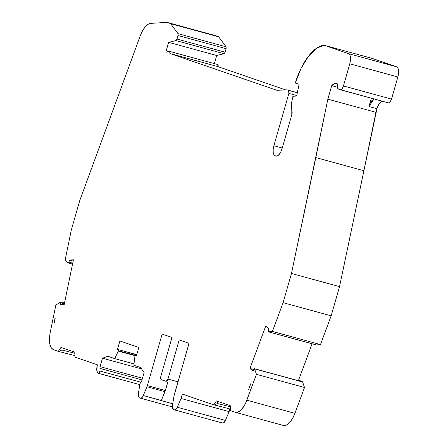 <?xml version="1.0" encoding="UTF-8"?>
<svg xmlns="http://www.w3.org/2000/svg" width="448" height="448" viewBox="0 0 448 448"><rect width="100%" height="100%" fill="white"/><g stroke="black" fill="none" stroke-linecap="round" stroke-linejoin="round"><path stroke-width="0.67" d="M55.02 318.13L54.219 323.008L55.21 318.186M230.278 406.762L217.442 403.53L214.222 405.003A30.878 0.778 16 0 1 230.362 409.108A30.878 0.778 16 0 0 214.222 405.003L217.442 403.53L230.278 406.762L217.442 403.53L217.599 401.251M371.314 98.224L368.945 106.501L371.314 98.224L368.945 106.501L376.953 108.696L339.539 286.63L331.162 315.84L320.477 344.579L316.439 344.96L268.369 331.806L272.406 331.425L320.477 344.579L316.439 344.96L268.229 331.761L268.878 328.681L265.748 325.998L249.956 368.474L253.086 371.162L254.475 368.715L300.429 381.293M172.704 403.777L143.298 395.534L146.972 386.736L164.998 391.67L161.325 400.467L143.298 395.534C142.414 397.46 141.49 398.339 140.526 398.188L139.216 397.734L138.331 393.826L139.423 387.234L139.412 384.591L140.773 382.441L139.412 384.591L139.194 386.103L139.423 387.234L138.331 393.826L138.326 396.424L139.216 397.734L138.331 393.826L139.423 387.234L139.412 384.591L141.697 380.974L140.773 382.441L141.697 380.974L144.11 372.551L140.627 367.55L133.846 365.21L140.627 367.55L144.11 372.551L141.697 380.974L144.11 372.551L140.627 367.55L133.846 365.21L134.904 356.429L135.503 355.718L136.41 355.891L138.83 347.463L136.41 355.891L135.503 355.718L134.904 356.429L133.846 365.21L134.904 356.429L135.503 355.718L136.41 355.891L138.83 347.463L119.902 340.95L138.83 347.463L119.902 340.95L117.482 349.378L118.322 349.804L118.434 350.762L136.466 355.695L118.434 350.762L118.322 349.804L118.434 350.762L136.466 355.695M98.185 373.251L99.036 372.898L100.033 371.039L100.033 368.418L141.999 379.904L100.033 368.418L100.033 371.039L141.019 382.256L100.033 371.039C99.394 372.753 98.706 373.453 97.955 373.134L97.647 372.809C96.729 371.56 96.51 369.505 96.998 366.649L97.345 364.818L74.945 357.106L97.345 364.818L96.779 370.345L97.647 372.809C96.729 371.56 96.51 369.505 96.998 366.649L97.345 364.818L74.945 357.106L74.794 352.19L60.973 347.43L58.285 351.372L60.973 347.43L74.794 352.19L74.945 357.106L74.794 352.19L60.973 347.43L58.285 351.372L58.649 351.473L53.53 349.737L58.649 351.473M141.999 379.904L100.033 368.418L100.044 366.638L142.475 378.252L100.044 366.638L102.463 358.215L141.585 368.922M215.583 35.644L166.628 22.4L215.74 35.694L218.691 36.842L226.072 46.805L226.117 48.681L225.109 52.209L224.056 53.726L216.703 55.49L214.374 63.622L216.703 55.49L168.633 42.336L175.986 40.572L224.056 53.726L216.703 55.49L168.633 42.336L175.986 40.572L224.056 53.726L225.109 52.209L177.038 39.054L175.986 40.572L177.038 39.054L178.046 35.526L226.117 48.681L225.109 52.209L177.038 39.054L178.046 35.526L226.117 48.681L226.072 46.805L178.002 33.65L178.046 35.526L178.002 33.65L170.621 23.682L218.691 36.842L167.67 22.54L218.394 36.607L170.324 23.453L218.691 36.842L226.072 46.805L178.002 33.65L170.621 23.682L218.691 36.842L170.621 23.682L167.67 22.54L215.421 35.605M168.633 42.336L165.838 52.08L169.557 51.408L170.005 53.514L169.915 51.503L165.838 52.08L168.633 42.336L175.986 40.572L224.056 53.726L216.703 55.49L168.633 42.336L165.838 52.08L166.27 52.198M177.99 381.825L167.961 379.081L179.183 339.937L167.961 379.081L166.062 381.343L167.087 380.845L167.961 379.081L177.99 381.825L167.961 379.081L179.183 339.937L189.028 343.325L174.25 394.867L172.407 405.552L174.25 394.867L189.028 343.325L179.183 339.937L189.028 343.325L173.986 396.038L172.407 405.552L173.298 409.466L174.608 409.914L176.019 409.399L177.374 407.26C176.49 409.186 175.566 410.071 174.608 409.914L222.678 423.069C223.636 423.226 224.56 422.341 225.445 420.42L177.374 407.26L181.048 398.468L229.118 411.622L225.445 420.42L177.374 407.26L181.048 398.468L229.118 411.622L225.445 420.42L224.09 422.554L222.678 423.069C223.636 423.226 224.56 422.341 225.445 420.42L177.374 407.26C176.49 409.186 175.566 410.071 174.608 409.914L173.298 409.466L172.407 405.552L172.766 409.041L174.608 409.914M136.455 355.746L118.434 350.762L118.306 351.114L135.307 355.768M60.458 301.935L64.506 303.044L60.368 301.913L60.598 302.725L60.351 301.913L55.81 305.284L50.204 332.506L49.448 338.453L49.795 343.958L51.279 347.906L53.53 349.737L58.285 351.372M68.314 262.976L72.526 264.124L68.376 262.982L72.531 264.107L68.398 262.976L68.964 262.114L68.398 262.976L72.531 264.107M73.158 261.061L69.446 260.047L73.158 261.061L69.446 260.047L68.964 262.114L72.727 263.144L68.964 262.114L68.376 262.982L65.122 260.086L68.398 262.976M60.368 301.913L55.81 305.284L60.351 301.913L60.598 302.725L64.361 303.755L60.598 302.725L60.228 304.786L64.198 304.545L60.228 304.786L60.598 302.725L64.361 303.755M275.895 156.134L275.789 156.1C278.236 156.363 280.347 153.849 282.111 148.546L291.782 114.828L282.111 148.546L291.782 114.828L291.928 110.65L292.163 112.515L291.782 114.828L291.81 101.651L291.295 106.658L291.928 110.65L291.81 101.651L292.919 96.275L296.671 96.046L299.09 84.314L295.299 83.009L300.955 68.6L308.543 56.118L316.842 48.037L324.402 45.338L372.473 58.492L396.62 66.802L348.55 53.642C350.694 54.958 351.114 58.346 349.793 63.806L397.863 76.961C399.179 71.506 398.765 68.118 396.62 66.802L348.55 53.642L324.402 45.338C314.535 45.209 301.7 61.818 295.299 83.009L299.09 84.314L295.299 83.009C301.7 61.818 314.535 45.209 324.402 45.338L372.473 58.492L396.62 66.802L397.874 67.973L398.552 70.314L398.546 73.472L397.863 76.961L391.513 99.109L343.442 85.949C342.558 88.598 341.505 89.852 340.278 89.729L341.068 89.656L341.992 88.894L343.442 85.949L349.793 63.806L350.476 60.318L350.482 57.159L349.804 54.818L348.55 53.642L324.402 45.338L372.473 58.492L396.62 66.802L348.55 53.642C350.694 54.958 351.114 58.346 349.793 63.806L397.863 76.961L391.513 99.109L343.442 85.949L349.793 63.806L397.863 76.961C399.179 71.506 398.765 68.118 396.62 66.802M388.405 102.9L338.386 89.079C337.35 88.374 337.142 86.677 337.764 83.994L337.422 87.321L338.386 89.079C337.35 88.374 337.142 86.677 337.764 83.994L336.482 83.558C335.026 83.098 333.441 83.793 331.722 85.635L334.202 83.731L336.342 83.513M300.412 381.293L254.414 368.687L300.541 381.321L299.841 380.722L301.846 381.27L302.557 381.881L254.167 368.771L253.859 369.242L254.475 368.715L300.233 381.377M174.72 409.948L222.678 423.069M140.644 398.222L172.284 406.879L140.526 398.188L141.943 397.667L142.688 396.732L146.972 386.736L164.998 391.67L161.325 400.467L143.298 395.534L146.972 386.736L164.998 391.67L167.888 381.847L165.39 390.55L147.364 385.616L146.972 386.736M136.713 354.838L117.482 349.378L119.902 340.95L117.482 349.378L118.322 349.804M141.019 382.256L100.033 371.039L100.044 366.638L102.463 358.215L107.934 356.294L114.722 358.63L133.997 363.905L114.722 358.63L118.434 350.762M161.325 400.467L165.39 390.55L147.364 385.616L162.142 334.074L147.364 385.616L165.39 390.55L167.888 381.847M167.961 379.081L166.062 381.343L161.14 379.652L160.765 376.6L171.987 337.462L162.142 334.074L147.364 385.616M64.529 350.588L62.49 350.112M74.827 353.27L61.886 349.994L62.104 347.743L61.886 350.006L58.649 351.467L74.9 355.6M72.526 264.118L68.376 262.982L72.526 264.118M276.002 156.156L275.789 156.1C278.236 156.363 280.347 153.849 282.111 148.546L280.851 151.833L279.205 154.426L277.43 155.921L275.122 155.87L276.298 156.195L275.122 155.87C272.978 154.554 272.558 151.166 273.879 145.712L282.268 148.008L273.879 145.712L288.882 93.38L296.772 95.542L288.882 93.38L289.089 91.386L288.512 90.334L297.349 92.753L288.512 90.334L288.882 93.38L296.772 95.542M374.018 98.963L368.945 106.501L374.018 98.963L371.846 100.621L370.205 103.214L368.945 106.501L376.953 108.696L375.917 112.314L327.846 99.159L331.722 85.635L337.406 87.192L331.722 85.635C333.441 83.793 335.026 83.098 336.482 83.558L337.764 83.994L336.482 83.558M268.229 331.761L272.406 331.425L320.477 344.579L316.439 344.96L268.212 331.744L272.406 331.425L283.091 302.68L291.469 273.47L327.846 99.159L331.722 85.635L337.406 87.192M254.486 368.726L302.557 381.881L254.486 368.726L302.652 382.038L304.522 387.492L256.452 374.338L254.582 368.883L302.557 381.881L254.475 368.715L256.452 374.338L254.582 368.883M136.763 354.654L117.482 349.378M177.374 407.26L181.048 398.468L182.314 394.061L214.222 405.003L213.707 404.863L216.395 400.921L230.233 405.686L230.418 410.614L230.233 405.686L216.395 400.921L213.707 404.863L216.395 400.921L230.233 405.686L230.418 410.614L235.116 412.233L238.022 412.104L241.203 409.83L244.266 405.686L245.638 403.066L256.452 374.338L246.842 400.182L256.452 374.338L304.522 387.492L294.913 413.342L246.842 400.182L294.913 413.342L292.337 418.846L289.274 422.99L286.093 425.258L283.186 425.387A18.435 7.997 -74.7 0 0 294.913 413.342L246.842 400.182A18.435 7.997 -74.7 0 1 235.402 412.322A18.435 7.997 -74.7 0 1 235.116 412.233A18.435 7.997 -74.7 0 0 246.842 400.182M250.807 383.684L248.506 389.878L250.807 383.684M72.727 263.144L68.964 262.114L69.446 260.047L73.416 259.806L64.198 304.545L60.228 304.786L60.598 302.725M297.371 92.652L286.994 89.813L297.371 92.652L286.994 89.813L276.987 90.334L170.005 53.514L218.075 66.668L217.627 64.562L218.204 65.117L218.075 66.668L285.538 89.886M165.838 52.08L169.753 51.414L217.823 64.562M286.994 89.813L276.987 90.334L286.994 89.813L297.349 92.753M340.39 89.757L388.349 102.883C389.57 102.956 390.622 101.696 391.513 99.109L390.062 102.049L389.138 102.816L388.349 102.883C389.57 102.956 390.622 101.696 391.513 99.109L343.442 85.949C342.558 88.598 341.505 89.852 340.278 89.729L338.386 89.079L340.278 89.729M253.753 369.516L249.956 368.474L253.086 371.162L253.859 369.242L253.086 371.162L249.956 368.474L265.748 325.998L268.878 328.681L265.748 325.998L249.956 368.474L253.753 369.516L249.956 368.474M299.04 380.979L299.606 380.632L301.846 381.27A1.842 0.801 -74.7 0 0 301.7 381.192A1.842 0.801 -74.7 0 0 301.538 381.186A1.842 0.801 -74.7 0 1 301.846 381.27L302.557 381.881L301.61 381.181M299.841 380.722A1.842 0.801 105.3 0 0 299.085 380.929A1.842 0.801 105.3 0 1 299.701 380.643A1.842 0.801 105.3 0 1 299.841 380.722L300.541 381.321L299.841 380.722L301.846 381.27M229.88 408.974L229.118 411.622L229.88 408.974L229.118 411.622L181.048 398.468L182.314 394.061L214.222 405.003L217.442 403.53L217.745 401.274M139.216 397.734L140.526 398.188L139.216 397.734M171.987 337.462L162.142 334.074L171.987 337.462L160.765 376.6L160.558 378.594L161.14 379.652L160.765 376.6L171.987 337.462M166.062 381.343L161.14 379.652L166.062 381.343M268.195 330.68L268.878 328.681L268.195 330.68M296.671 96.046L299.09 84.314L296.671 96.046L292.919 96.275L296.671 96.046M291.81 101.651L292.919 96.275L291.81 101.651M276.298 156.195L275.122 155.87L275.789 156.1L273.868 154.7L273.19 152.354L273.196 149.201L273.879 145.712L288.882 93.38L288.512 90.334M170.324 23.453L166.628 22.4L150.595 23.38L166.628 22.4L150.595 23.38L147.963 24.332L145.107 26.958L142.425 30.99L140.274 35.784L79.738 200.603L71.361 229.813L65.122 260.086L68.236 262.931M69.446 260.047L73.416 259.806L64.198 304.545L73.416 259.806L69.446 260.047L68.964 262.114M133.997 363.905L114.722 358.63L107.934 356.294L102.463 358.215L100.044 366.638L142.475 378.252M50.204 332.506C48.569 341.998 49.678 347.743 53.53 349.737C49.678 347.743 48.569 341.998 50.204 332.506L55.81 305.284L50.204 332.506M71.361 229.813L65.122 260.086L71.361 229.813L79.738 200.603L71.361 229.813M140.274 35.784L79.738 200.603L140.274 35.784C143.276 28.168 146.72 24.035 150.595 23.38C146.72 24.035 143.276 28.168 140.274 35.784M170.005 53.514L276.987 90.334L170.005 53.514L218.075 66.668L170.005 53.514L169.557 51.408M382.491 101.058L380.75 101.909L379.002 103.992L376.953 108.696A9.218 3.998 -74.7 0 1 382.026 101.158A9.218 3.998 -74.7 0 0 376.953 108.696L375.917 112.314L327.846 99.159L331.722 85.635M375.917 112.314L363.877 170.738L315.812 157.578L327.846 99.159L375.917 112.314L363.877 170.738L315.812 157.578L327.846 99.159M315.812 157.578L363.877 170.738L339.539 286.63L291.469 273.47L315.812 157.578L291.469 273.47L283.091 302.68L291.469 273.47L339.539 286.63L331.162 315.84L283.091 302.68L272.406 331.425L320.477 344.579L331.162 315.84L283.091 302.68L272.406 331.425M298.368 380.716L312.099 343.79M235.402 412.322L283.472 425.477A18.435 7.997 -74.7 0 0 294.913 413.342L304.522 387.492L256.452 374.338M230.418 410.614L235.116 412.233L230.418 410.614M302.557 381.881L304.522 387.492L294.913 413.342M217.442 403.53L217.521 402.063M100.033 371.039C99.394 372.753 98.706 373.453 97.955 373.134M100.033 368.418L100.044 366.638M214.374 63.622L216.703 55.49M118.423 350.806L118.306 351.114M224.056 53.726L225.109 52.209L177.038 39.054L175.986 40.572M143.298 395.534C142.414 397.46 141.49 398.339 140.526 398.188M114.722 358.63L107.934 356.294L102.463 358.215M164.998 391.67L165.39 390.55M61.886 350.006L62.104 347.743M177.038 39.054L178.046 35.526L226.117 48.681L225.109 52.209M215.74 35.694L218.394 36.607M229.118 411.622L225.445 420.42M226.117 48.681L226.072 46.805L178.002 33.65L178.046 35.526M275.122 155.87C272.978 154.554 272.558 151.166 273.879 145.712L282.268 148.008M368.945 106.501L376.953 108.696M302.652 382.038L304.522 387.492M181.048 398.468L182.314 394.061L213.707 404.863M343.442 85.949L349.793 63.806M348.55 53.642L324.402 45.338M273.879 145.712L288.882 93.38M178.002 33.65L170.621 23.682M218.691 36.842L226.072 46.805M397.863 76.961L391.513 99.109M363.877 170.738L339.539 286.63L291.469 273.47M339.539 286.63L331.162 315.84L283.091 302.68M331.162 315.84L320.477 344.579M98.179 373.262L139.423 384.546M268.302 331.8L316.372 344.954M301.7 381.192L299.701 380.643"/></g></svg>
